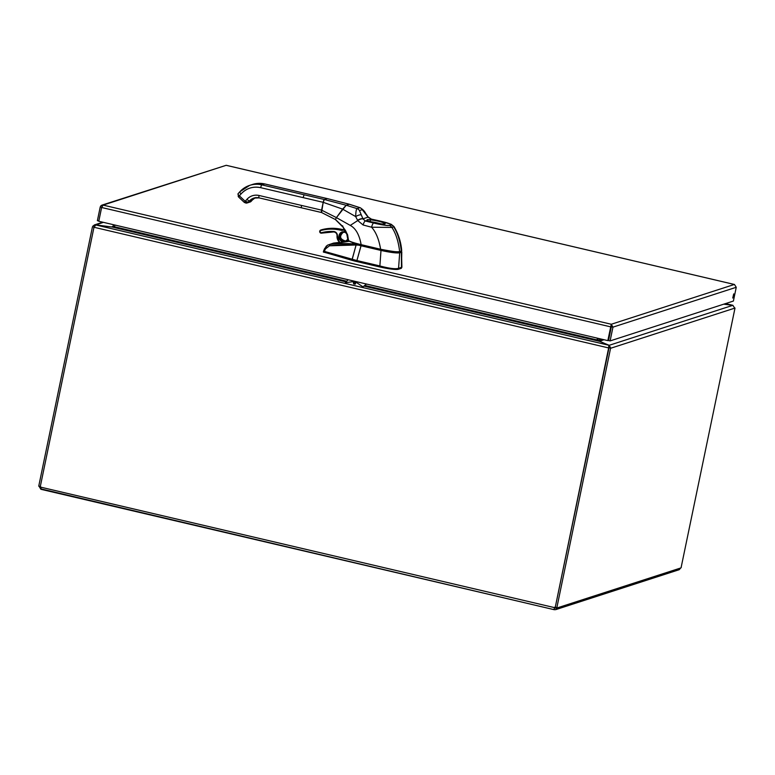 <?xml version="1.0" encoding="UTF-8"?>
<svg xmlns="http://www.w3.org/2000/svg" width="775" height="775" viewBox="0 0 775 775"><rect width="100%" height="100%" fill="white"/><g stroke="black" fill="none" stroke-linecap="round" stroke-linejoin="round"><path stroke-width="1.16" d="M114.555 226.542L113.111 226.203L111.745 226.91L113.111 226.203L113.421 224.692M597.38 340.448L597.767 338.268M364.705 285.442L597.06 339.934L597.428 338.181M597.128 340.177L608.898 345.262L608.54 347.917L94.095 227.288L95.8 224.953L111.929 226.988L114.506 226.775L114.865 225.031M598.058 338.336L597.68 340.651M723.705 304.188L732.811 305.331L734.758 308.13L610.816 348.207L609.189 345.301L599.327 341.242L599.656 338.704M604.006 339.731L599.308 341.32M111.736 226.959L95.616 224.876L93.155 225.757L92.7 226.717L94.298 227.085M95.596 224.983L103.433 222.347M608.927 347.791L608.898 345.262L95.8 224.953M608.869 346.938L609.227 347.83L610.816 348.207L609.227 347.83M608.869 346.871L609.189 345.301L732.811 305.331M732.995 305.379L723.821 304.149M732.617 305.311L725.526 303.597L732.772 305.272M94.124 227.143L92.7 226.717M92.457 226.794L38.75 486.119L40.31 486.477M608.646 347.946L555.297 607.106M735.01 308.053L681.157 567.339M93.988 227.259L40.3 486.535A1.54 1.492 72.1 0 1 40.939 487.204L40.852 489.277L39.05 486.187M554.764 607.232A1.54 1.492 -107.9 0 0 554.493 607.406L554.009 609.654L41.094 488.918M554.493 607.406L554.512 608.046L554.493 607.406M40.939 487.204L554.106 607.532A1.54 1.492 72.1 0 1 554.958 607.212M41.085 489.335L553.883 609.605M608.976 347.907L555.268 607.232L557.177 607.92L554.764 608.075L555.568 607.3M556.867 607.61L610.574 348.285M680.818 567.949L557.177 607.92L555.714 609.634L679.2 569.702L681.312 567.377M555.714 609.634L554.425 609.702M39.06 486.429L41.191 487.649M41.065 488.26L40.852 489.277M733.731 295.808L732.753 298.036L733.722 293.89L733.731 295.808M101.845 205.162L226.203 165.298L734.448 284.473L736.25 287.283L733.402 301.049L610.109 340.913L612.957 327.147L611.272 324.26L607.833 340.622L98.783 221.263L101.632 207.497L103.094 205.104L101.079 205.578L100.237 206.925L97.388 220.691L98.832 221.03M101.709 207.264L100.237 206.925M101.632 207.497L610.681 326.856L610.933 325.887L607.833 340.622M611 326.256L611.272 324.26L734.351 284.464L226.174 165.307L103.094 205.104L611.272 324.26M610.933 325.887L611.359 326.769L608.511 340.535L610.109 340.913M611.359 326.769L612.957 327.147L736.25 287.283M362.07 245.384A15.171 1.85 -168.3 0 1 359.348 244.493A15.171 1.85 11.7 0 0 362.07 245.384M352.683 243.185L353.042 242.701M396.19 269.487L382.511 267.559L351.957 260.313L356.093 244.997L359.154 244.91L356.403 244.425L356.093 244.997L329.511 245.791L325.393 248.969L329.511 245.791C340.302 244.716 349.157 244.454 356.093 244.997L356.403 244.425C349.845 243.369 341.097 243.34 330.15 244.348A1.782 0.872 86.3 0 0 329.511 245.791A1.782 0.872 -93.7 0 1 330.15 244.348L334.151 243.05L330.15 244.348C342.56 243.321 351.308 243.35 356.403 244.425L358.922 244.813A20.528 2.499 -168.3 0 1 352.887 242.653L361.169 245.365L356.093 244.997L352.131 259.325L324.367 251.391L324.057 252.34L323.553 251.255M337.968 242.904L349.38 241.257L338.462 242.982M376.272 248.484A18.3 2.228 -168.3 0 1 358.002 244.154L376.272 248.484M401.305 268.334L401.905 267.181L401.305 268.334L398.331 269.303L401.305 268.334L401.508 267.356A2.926 0.61 103.2 0 0 401.469 267.365L401.799 251.865L399.687 252.805L399.348 252.35L399.687 252.805C396.616 253.28 390.387 252.485 380.99 250.441L360.995 245.752A15.839 1.86 -168.2 0 1 359.29 245.346A15.839 1.86 11.8 0 0 360.995 245.752L381.164 250.054C390.29 252.078 396.345 252.844 399.348 252.35L401.363 251.226L399.348 252.35C396.364 252.853 390.309 252.088 381.164 250.054L361.169 245.365L356.907 260.555L324.367 251.391L325.393 248.969L324.618 248.581L327.641 245.113L325.936 246.498M401.508 267.356A2.926 0.61 103.2 0 0 401.469 267.365L398.573 268.305A2.926 0.61 103.2 0 0 398.524 268.324L398.331 269.303C395.289 269.807 389.127 269.032 379.837 266.968L380.041 265.99A2.926 2.838 -107.9 0 0 379.876 265.941L356.907 260.555L356.674 261.533A15.636 1.908 -168.3 0 1 351.957 260.313L323.398 251.991L351.957 260.313L352.131 259.325A15.607 2.819 10.3 0 0 356.878 260.555L356.674 261.533L379.837 266.968L380.041 265.99C389.253 268.45 395.415 269.225 398.524 268.324L398.331 269.303L397.468 269.448M339.479 242.391L333.55 243.088L327.641 245.113L324.618 248.581L325.393 248.969L324.367 251.391L323.592 251.032L324.26 251.381L323.592 251.032L324.26 251.381L324.057 252.34L323.398 251.991L324.057 252.34M323.592 251.032L324.638 248.61M379.876 265.941L356.907 260.555L360.995 245.752L380.99 250.441L379.876 265.941L380.99 250.441C390.397 252.495 396.626 253.28 399.687 252.805L398.573 268.305A2.926 0.61 103.2 0 0 398.524 268.324C395.415 269.225 389.253 268.45 380.041 265.99A2.926 2.838 -107.9 0 0 379.876 265.941M401.469 267.365L398.573 268.305L399.687 252.805L401.363 252.262L401.469 267.365M307.2 193.905L264.692 183.946A2.674 0.552 -76.8 0 1 264.759 183.937L327.263 198.584A2.674 0.552 103.2 0 0 327.195 198.584L307.2 193.905A2.674 0.552 -76.8 0 1 307.268 193.895A2.674 0.552 -76.8 0 1 307.336 193.934L307.336 193.934M264.759 183.937A2.674 0.552 103.2 0 0 264.692 183.946L261.834 184.876L324.347 199.514L327.195 198.584L264.692 183.946A23.831 23.134 -108.1 0 0 252.505 184.45L264.759 183.937A2.674 0.552 -76.8 0 1 264.827 183.975M346.096 231.744L343.344 227.501L335.391 219.528L336.418 217.61L335.41 219.538L321.577 212.534L323.194 202.323L303.199 197.635A2.674 0.552 -76.8 0 1 304.352 194.835L324.347 199.514A2.674 0.552 103.2 0 0 323.194 202.323L260.691 187.676A2.674 0.552 -76.8 0 1 261.834 184.876L304.352 194.835A2.674 0.552 103.2 0 0 303.199 197.635L260.691 187.676C253.028 186.145 246.498 188.209 241.112 193.866L239.368 195.823L245.181 201.277L246.925 199.32C250.267 195.813 254.316 194.535 259.073 195.484L321.577 210.132L323.194 202.323L342.598 209.114L336.418 217.61L350.271 225.409C355.754 228.354 359.368 234.767 361.131 244.658L361.131 244.658C348.789 241.79 346.222 239.523 348.343 239.582L347.917 239.979C347.161 240.763 351.569 242.41 361.121 244.929L380.622 249.502C390.067 251.594 396.306 252.388 399.328 251.875C396.219 252.379 389.99 251.584 380.632 249.502L380.622 249.259C390.222 251.333 396.558 252.117 399.648 251.594C398.437 241.393 395.851 233.343 391.869 227.424L393.661 226.843C397.575 232.771 400.123 240.851 401.285 251.061L401.712 250.674L401.285 251.061C400.123 240.851 397.575 232.771 393.661 226.843L391.869 227.424C395.851 233.343 398.437 241.393 399.648 251.594L400.2 251.42M238.613 196.986L238.167 196.317L238.613 196.986L239.368 195.823L245.181 201.277L244.367 202.449L238.555 196.986L237.983 193.837A2.674 0.562 -138.3 0 1 238.041 193.798L239.688 191.948M247.806 202.672L248.32 202.246L245.181 201.277L248.32 202.246L246.218 203.147L244.367 202.44L246.925 199.32A13.117 12.739 71.9 0 1 259.073 195.484L321.577 210.132L336.418 217.61L321.577 210.132A2.674 0.552 103.2 0 0 321.518 212.505L301.649 207.845A2.674 0.552 -76.8 0 1 301.582 207.845A2.674 0.552 -76.8 0 1 301.582 205.443A2.674 0.552 103.2 0 0 301.582 207.845L321.577 212.534M251.168 201.316L250.112 202.023L251.168 201.316A2.674 2.596 71.9 0 1 250.054 202.042A2.674 2.596 -108.1 0 0 251.158 201.316L252.33 200.008A2.674 0.562 41.7 0 0 252.388 199.969A2.674 0.562 -138.3 0 1 252.33 200.008L251.158 201.316M259.015 197.858A10.443 10.143 -108.1 0 0 253.803 198.109L248.329 202.236A2.674 2.596 71.9 0 1 247.215 202.972A2.674 2.596 -108.1 0 0 247.215 202.972A2.674 2.596 -108.1 0 0 248.32 202.246L249.482 200.938A10.443 10.143 71.9 0 1 253.803 198.109A10.443 10.143 -108.1 0 0 249.472 200.938L249.482 200.938A10.443 10.143 71.9 0 1 253.803 198.109A10.443 10.143 -108.1 0 0 249.472 200.938A2.674 0.562 -138.3 0 1 246.925 199.32A2.674 0.562 41.7 0 0 249.472 200.938L247.215 202.972M250.054 202.042A2.674 2.596 71.9 0 1 249.337 202.168L250.054 202.042M249.899 201.645A2.257 2.189 -108.1 0 0 250.761 201.064L253.008 198.71A10.86 10.55 71.9 0 0 251.923 199.756L249.899 201.645M252.417 199.911A2.674 0.562 -138.3 0 1 252.388 199.969L251.119 201.374M255.256 197.751A10.443 10.143 -108.1 0 0 252.321 200.008A10.443 10.143 71.9 0 1 255.256 197.751A10.443 10.143 -108.1 0 0 252.321 200.008L252.33 200.008A10.443 10.143 71.9 0 1 255.256 197.751L252.388 199.969M255.285 197.625L249.686 201.8L250.451 200.241A10.86 10.54 71.9 0 1 251.536 199.185L248.426 202.13A2.257 2.189 -108.1 0 0 249.288 201.539L249.686 201.8A2.674 2.596 71.9 0 1 248.572 202.527A2.674 2.596 -108.1 0 0 249.686 201.8L250.848 200.493A10.443 10.133 -108.1 0 1 254.491 197.906A10.443 10.133 -108.1 0 0 250.848 200.493L250.964 200.454A10.443 10.133 71.9 0 1 254.549 197.896A10.443 10.133 71.9 0 0 250.964 200.454L249.812 201.752A2.674 2.596 71.9 0 1 248.688 202.488A2.674 2.596 -108.1 0 0 248.688 202.488A2.674 2.596 -108.1 0 0 249.802 201.762L248.688 202.488A2.674 2.596 71.9 0 1 248.63 202.507M248.572 202.527A2.674 2.596 71.9 0 1 247.864 202.643L248.688 202.488M301.523 207.816L261.272 198.381M335.488 219.528L342.744 226.474M361.121 244.929L380.632 249.502L361.131 244.929C351.637 242.585 347.442 240.899 348.547 239.872M348.343 239.582C346.861 240.502 351.123 242.197 361.131 244.658C359.368 234.767 355.754 228.354 350.271 225.409L357.73 220.565L363.136 225.002L371.583 227.22L391.869 227.424A4.466 4.33 -108.1 0 0 390.552 226.058M347.597 234.815L348.353 239.446M345.873 231.221L343.335 227.482M259.141 197.887A2.674 0.552 -76.8 0 1 259.073 197.887A2.674 0.552 -76.8 0 1 259.073 195.484A2.674 0.552 103.2 0 0 259.073 197.887A2.674 0.552 103.2 0 0 259.141 197.887M342.598 209.114L323.194 202.323L324.347 199.514L346.192 205.249L342.598 209.114L355.677 216.583L357.566 220.245A9.717 8.583 -72 0 0 357.73 220.565L350.271 225.409L336.418 217.61L346.192 205.249L324.347 199.514L327.195 198.584L349.244 204.251L346.192 205.249L357.091 208.62A4.466 4.33 72.9 0 1 359.455 210.568L362.962 218.821A4.466 1.55 153.6 0 0 357.566 220.245L355.677 216.583A4.466 1.327 -27.2 0 1 361.005 214.927A4.466 1.327 152.8 0 0 355.677 216.583C355.812 211.672 356.287 209.017 357.091 208.62C356.287 209.008 355.812 211.662 355.677 216.583L342.598 209.114M368.096 216.942A4.466 1.066 142.7 0 1 368.173 217.01A4.466 1.066 142.7 0 1 368.232 217.291A6.248 5.454 -25.3 0 1 368.096 217.145A4.466 1.095 -34.9 0 0 368.057 216.855A4.466 1.095 145.1 0 1 368.096 217.145L362.264 209.657A4.466 4.33 -109.1 0 0 359.891 207.71A4.466 4.33 70.9 0 1 362.264 209.657L359.455 210.568A4.466 4.33 -107.1 0 0 357.091 208.62L359.891 207.71L349.244 204.251L359.891 207.71L357.091 208.62L346.192 205.249L349.36 204.232L327.331 198.623M349.428 204.29L327.273 198.584M365.548 213.445A4.466 0.862 -34.2 0 0 365.538 213.203A4.466 0.862 145.8 0 1 365.548 213.445L362.264 209.657L359.455 210.568L362.962 218.821L368.096 217.145L365.548 213.445M368.232 217.291A4.466 1.066 -37.3 0 0 368.173 217.01L371.312 219.073L368.232 217.291A6.248 5.454 -25.4 0 1 368.096 217.145L362.962 218.821A6.248 4.64 -61.7 0 0 363.039 218.986L365.412 221.001L367.147 220.439C366.556 219.693 367.35 219.441 369.53 219.664L371.254 219.102L368.232 217.291M400.733 251.245L399.648 251.594C399.077 252.369 392.731 251.584 380.622 249.259C378.946 239.359 375.933 232.016 371.583 227.22C375.933 232.016 378.946 239.359 380.622 249.259L361.131 244.658L380.622 249.502C388.847 251.468 395.134 252.253 399.474 251.875L399.328 251.875M399.474 251.875L400.966 251.342M367.65 220.613L367.65 220.613A1.782 1.647 118.9 0 0 367.147 220.439C366.556 219.693 367.35 219.441 369.53 219.664A1.782 1.24 94.9 0 1 370.392 221.631A1.782 1.24 -85.1 0 0 369.53 219.664A9.474 1.153 -168.3 0 1 383.431 222.677A9.474 1.153 -168.3 0 1 380.176 223.743A9.474 1.153 -168.3 0 1 367.147 220.439A1.782 1.647 -61.1 0 1 367.65 220.613L367.65 220.613C367.96 221.543 383.693 224.721 384.012 223.956L383.799 224.043M377.27 222.919L377.27 222.919A7.692 0.94 11.7 0 1 380.341 223.743A7.692 0.94 11.7 0 0 370.983 221.805M377.26 222.977A7.692 0.94 -168.3 0 1 379.983 223.694L371.341 221.902A7.692 0.94 -168.3 0 1 377.26 222.977M369.53 219.664C378.326 220.885 383.509 222.28 385.068 223.839C384.458 224.905 369.811 222.125 367.147 220.439L365.412 221.001L373.657 223.035C382.937 225.099 388.091 225.893 389.108 225.418A4985.759 607.61 11.7 0 0 390.9 224.837C392.431 224.479 388.75 223.21 379.847 221.011L371.254 219.102L369.53 219.664M371.254 219.102L379.934 221.001A4.466 0.659 102.8 0 0 379.847 221.011L371.254 219.102M392.363 225.486A4.466 4.33 -108.1 0 0 390.9 224.837C390.997 223.985 387.306 222.706 379.847 221.011A4.466 0.659 -77.2 0 1 379.934 221.001A4.466 0.659 -77.2 0 1 380.002 221.049M389.108 225.418A4.466 4.33 71.9 0 1 391.869 227.424L371.583 227.22A4.466 1.182 -76.4 0 1 373.657 223.035C380.932 224.789 386.076 225.583 389.108 225.418L390.9 224.837A4.466 4.33 71.9 0 1 393.661 226.843M373.657 223.035A4.466 1.182 103.6 0 0 371.583 227.22L363.136 225.002A4.466 1.424 -75.9 0 1 365.412 221.001L373.657 223.035M365.412 221.001A4.466 1.424 104.1 0 0 363.136 225.002L357.73 220.565A4.466 1.608 -28.7 0 1 363.039 218.986L365.412 221.001M357.73 220.565A9.717 8.583 108 0 1 357.566 220.245A4.466 1.55 -26.4 0 1 362.962 218.821A6.248 4.65 -61.6 0 0 363.039 218.986A4.466 1.608 151.3 0 0 357.73 220.565M347.442 234.534L344.807 229.41L347.442 234.534L345.253 232.384L342.598 225.787M238.555 196.986L239.368 195.823A2.674 0.562 -138.3 0 1 237.983 193.837A2.674 0.562 41.7 0 0 239.368 195.823L241.112 193.866A2.674 0.562 41.7 0 1 239.717 191.88L249.647 185.38L252.505 184.45A23.831 23.134 71.9 0 1 264.692 183.946L261.834 184.876A23.831 23.134 -108.1 0 0 249.647 185.38A23.831 23.134 -108.1 0 0 239.785 191.842A23.831 23.134 71.9 0 1 249.647 185.38A23.831 23.134 71.9 0 1 261.834 184.876A2.674 0.552 103.2 0 0 260.691 187.676A21.157 20.537 -108.1 0 0 241.112 193.866A2.674 0.562 -138.3 0 1 239.717 191.88A2.674 0.562 -138.3 0 1 239.785 191.842M321.693 229.749L321.693 229.749A1.608 1.56 71.9 0 1 321.77 229.72L321.848 229.691C328.668 227.908 335.527 227.85 342.424 229.536L341.397 229.865A1.782 1.734 -108.1 0 0 342.221 229.865L343.238 229.536A1.782 1.734 71.9 0 1 342.414 229.536L341.397 229.865A43.381 42.112 -108.1 0 0 320.831 230.03A1.608 1.56 -108.1 0 0 320.753 230.049C319.155 231.638 319.465 232.665 321.664 233.13L333.754 231.919A40.164 38.992 -108.1 0 0 321.664 233.13L321.664 233.13A1.608 1.56 71.9 0 1 319.755 232.016A1.608 1.56 71.9 0 1 320.831 230.03L320.831 230.03A43.381 42.112 71.9 0 1 341.397 229.865L341.203 230.33A42.925 41.676 -108.1 0 0 320.84 230.495A1.162 1.124 -108.1 0 0 320.056 231.899A1.162 1.124 -108.1 0 0 321.451 232.733A40.61 39.418 71.9 0 1 333.667 231.502L333.744 231.919A3.575 3.468 -108.1 0 1 337.067 235.91L337.067 235.91A3.575 3.468 -108.1 0 0 333.754 231.919L333.667 231.502A4.02 3.894 71.9 0 1 337.396 235.997A6.694 6.5 -108.1 0 0 338.743 240.841L340.08 242.623L338.743 240.841L337.396 235.997C337.387 233.43 336.147 231.928 333.667 231.502L321.451 232.733C319.843 232.355 319.639 231.609 320.84 230.495C327.583 228.722 334.374 228.673 341.203 230.33L343.829 230.146A6.694 6.5 -108.1 0 0 342.23 230.34L342.221 229.865A7.14 6.927 71.9 0 1 343.606 229.671A7.14 6.927 -108.1 0 0 342.221 229.865L342.23 230.34A2.228 2.17 71.9 0 1 341.203 230.33L341.397 229.865A1.782 1.734 -108.1 0 0 342.221 229.865L343.238 229.536A7.14 6.927 71.9 0 1 343.519 229.468A7.14 6.927 -108.1 0 0 343.238 229.536A1.782 1.734 71.9 0 1 342.414 229.536A43.381 42.112 -108.1 0 0 321.848 229.691A1.608 1.56 -108.1 0 0 321.77 229.72A1.608 1.56 71.9 0 1 321.848 229.691L321.848 229.691A43.381 42.112 71.9 0 1 342.414 229.536L342.434 229.545M344.575 241.897L347.917 239.911A5.134 4.979 71.9 0 1 344.575 241.897L344.613 241.422A4.689 4.553 -108.1 0 0 347.897 239.243L345.427 241.238A4.689 4.553 -108.1 0 1 344.613 241.422L344.575 241.897A5.134 4.979 71.9 0 1 338.927 237.45A5.134 4.979 71.9 0 1 343.18 231.744C336.747 232.229 338.239 243.03 344.575 241.897M344.817 231.812L343.18 231.744A5.134 4.979 71.9 0 1 344.817 231.812M343.344 232.151L343.335 232.151A4.689 4.553 -108.1 0 0 339.537 237.78A4.689 4.553 -108.1 0 0 344.613 241.422L345.631 241.093A4.689 4.553 71.9 0 1 343.044 232.2A4.689 4.553 71.9 0 0 345.631 241.093L344.613 241.422A4.689 4.553 -108.1 0 1 342.521 232.335L345.185 232.306A4.689 4.553 -108.1 0 0 343.344 232.151M343.538 232.006C339.033 236.201 339.731 239.223 345.64 241.093A4.689 4.553 71.9 0 0 345.931 241.044A4.689 4.553 71.9 0 1 345.631 241.093L346.454 240.909M338.491 241.064A7.14 6.927 71.9 0 1 337.067 235.929L338.491 241.073L339.692 242.672L338.501 241.073M366.449 284.028L362.981 286.857L356.219 282.323L355.047 284.26M348.12 279.727L345.398 282.73L353.216 281.616L353.691 283.95M356.219 282.323L353.216 281.616M354.882 281.616L354.388 283.979M114.506 226.775L346.754 281.238M597.748 339.847L599.337 340.215L602.175 339.305M599.027 341.203L363.93 286.082M346.144 281.906L111.929 226.988M111.745 226.91L112.879 226.542M554.764 608.075L555.501 607.842M94.317 224.953L102.813 222.202M338.481 243.011L349.37 241.257M358.098 244.173L376.214 248.475M323.533 251.168L323.349 252.03M324.618 248.581L323.543 251.119M401.905 267.152L401.45 251.177M244.367 202.44L247.099 203.002M250.063 202.042L251.158 201.355M346.58 232.994L347.917 239.979M301.582 207.845L259.073 197.887L253.803 198.109M349.36 204.232L360.191 207.729C362.855 209.415 364.647 211.236 365.538 213.203L368.173 217.01M401.111 251.342L401.712 250.674C401.014 242.013 398.427 233.972 393.962 226.532L391.21 224.295L379.934 221.001M239.717 191.88L237.983 193.837M333.744 231.919C335.943 232.297 337.048 233.624 337.057 235.92M321.77 229.72L320.753 230.049M342.424 229.536L343.519 229.468"/></g></svg>
